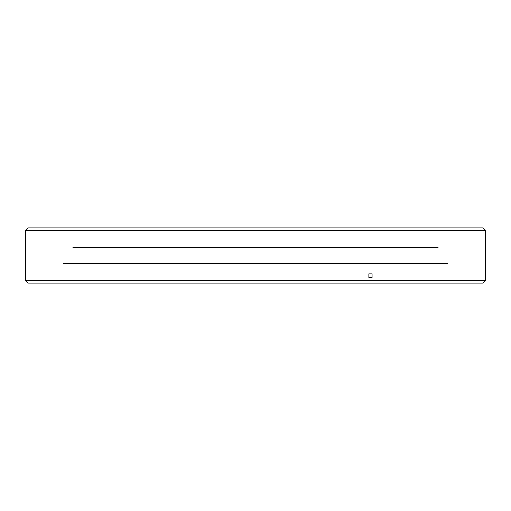 <?xml version="1.0" encoding="UTF-8"?>
<svg xmlns="http://www.w3.org/2000/svg" width="511" height="511" viewBox="0 0 511 511"><rect width="100%" height="100%" fill="white"/><g stroke="black" fill="none" stroke-linecap="round" stroke-linejoin="round"><path stroke-width="0.77" d="M483.61 282.462L485.45 280.622L25.55 280.622L28.003 283.075L482.997 283.075L483.61 282.462L482.997 283.075M255.5 227.925L482.997 227.925L485.45 230.378L25.55 230.378L28.003 227.925L255.5 227.925M438.061 247.535L72.939 247.535M447.866 263.465L63.134 263.465M485.45 273.883L485.45 278.782M485.367 232.831L485.367 247.413M372.065 277.556L372.065 273.883L368.878 273.883L368.878 277.556L372.065 277.556M25.556 277.556L25.556 273.883M25.55 280.622L25.55 230.378M485.45 280.622L485.45 230.378"/></g></svg>
